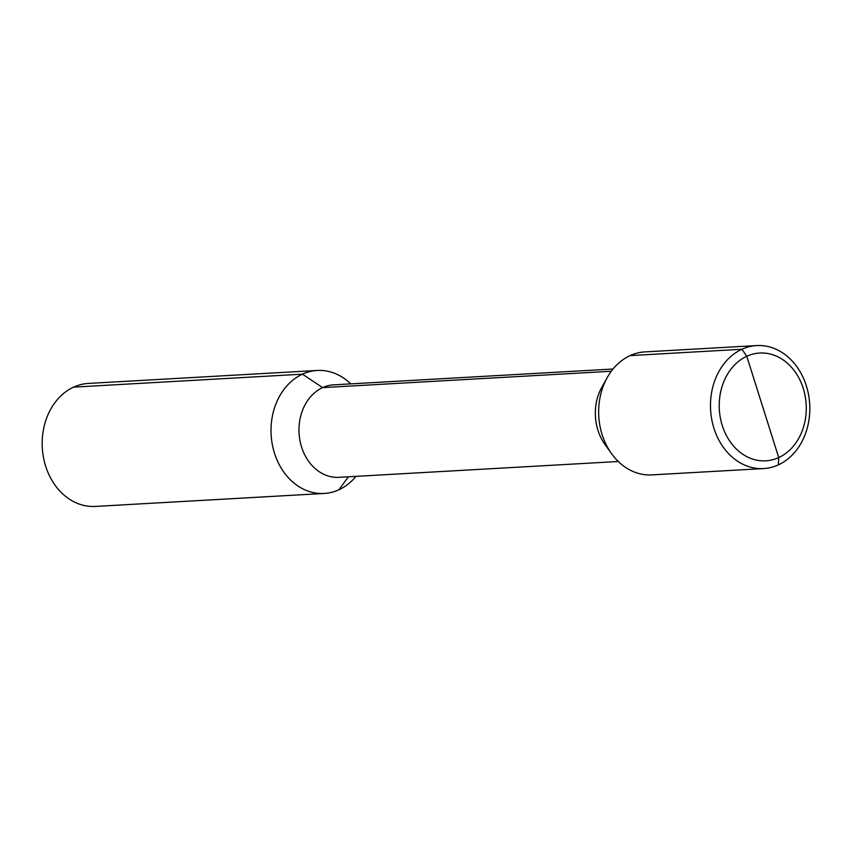 <?xml version="1.0" encoding="UTF-8"?>
<svg xmlns="http://www.w3.org/2000/svg" width="852" height="852" viewBox="0 0 852 852"><rect width="100%" height="100%" fill="white"/><g stroke="black" fill="none" stroke-linecap="round" stroke-linejoin="round"><path stroke-width="1.28" d="M611.289 371.259L322.62 387.617L302.46 374.166L73.623 387.127A61.589 49.64 -93.2 0 1 88.374 383.432L317.2 370.471A61.589 49.64 -93.2 0 1 350.736 383.879M73.623 387.127A61.589 49.64 86.8 0 0 43.399 457.055A61.589 49.64 86.8 0 0 95.339 506.429L324.165 493.457A61.589 49.64 86.8 0 0 338.915 489.772L348.393 476.779L338.915 489.772A61.589 49.64 -93.2 0 0 355.976 476.353M317.2 370.471A61.589 49.64 -93.2 0 0 302.46 374.166A61.589 49.64 86.8 0 0 272.235 444.094A61.589 49.64 86.8 0 0 324.165 493.457M618.275 461.496L338.947 477.322A46.317 37.328 86.8 0 1 299.893 440.196A46.317 37.328 86.8 0 1 322.62 387.617A46.317 37.328 -93.2 0 1 333.707 384.838L613.035 369.022M756.661 345.571A61.589 49.64 -93.2 0 1 808.601 394.945A61.589 49.64 -93.2 0 1 778.377 464.873L778.717 457.577A53.974 43.495 -93.2 0 0 803.244 388.374A53.974 43.495 -93.2 0 0 746.778 356.274L741.922 349.267A61.589 49.64 -93.2 0 1 756.661 345.571L644.847 351.908A61.589 49.64 86.8 0 0 630.107 355.603A61.589 49.64 86.8 0 0 607.22 377.596L601.778 387.362A46.317 37.328 86.8 0 0 605.016 444.542L611.534 453.626A61.589 49.64 86.8 0 0 651.812 474.894L763.626 468.568A61.589 49.64 86.8 0 0 778.377 464.873L778.717 457.577L746.778 356.274A53.974 43.495 86.8 0 0 722.251 425.478A53.974 43.495 86.8 0 0 778.717 457.577L762.753 406.926M630.107 355.603L741.922 349.267A61.589 49.64 86.8 0 0 711.697 419.195A61.589 49.64 86.8 0 0 763.626 468.568M607.22 377.596A61.589 49.64 86.8 0 0 611.534 453.626"/></g></svg>
